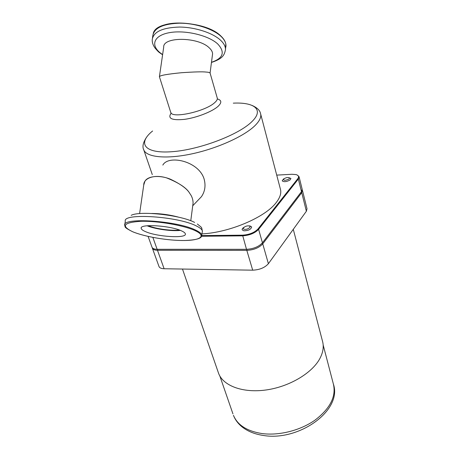 <?xml version="1.0" encoding="UTF-8"?>
<svg xmlns="http://www.w3.org/2000/svg" width="459" height="459" viewBox="0 0 459 459"><rect width="100%" height="100%" fill="white"/><g stroke="black" fill="none" stroke-linecap="round" stroke-linejoin="round"><path stroke-width="0.69" d="M189.848 193.549C186.956 188.15 179.222 182.94 166.64 177.914C153.748 173.915 143.495 178.585 143.747 184.983L144.935 181.276C147.7 175.975 159.675 174.787 170.392 179.194C180.835 184.168 187.318 188.953 189.848 193.549C191.942 196.286 193.027 199.441 193.09 203.016L190.772 220.768M197.152 201.157L201.449 196.67C204.989 191.455 205.879 185.591 204.123 179.085C198.81 161.011 168.464 154.545 162.825 165.097M145.325 231.554C156.622 236.769 186.354 238.686 185.39 234.038C185.333 233.12 184.145 232.116 181.844 231.032C171.167 225.627 139.674 223.562 141.171 228.278C141.269 229.299 142.651 230.389 145.325 231.554M147.092 225.776C155.136 229.121 171.786 231.428 180.358 230.401M179.148 217.308C170.226 214.858 161.115 213.578 151.82 213.469M148.165 225.685C155.641 228.84 171.379 231.02 179.354 230.022M159.439 76.555L163.691 47.191C162.79 36.571 198.007 36.777 209.086 47.69C211.473 49.842 212.632 51.959 212.557 54.047L212.448 54.856M170.731 112.191L170.823 112.466C171.913 118.835 205.494 111.422 214.732 102.615C216.832 100.762 217.664 99.196 217.227 97.928L210.084 73.061C209.706 72.522 208.306 72.183 205.873 72.046C202.453 71.621 194.243 71.856 181.236 72.746C166.841 74.169 159.566 75.505 159.411 76.756L159.405 76.71C159.841 75.442 167.214 74.111 181.529 72.717C194.375 71.851 202.494 71.627 205.873 72.046C208.231 72.178 209.631 72.505 210.079 73.021L212.557 54.047M248.858 225.931C252.238 226.373 247.665 229.936 244.504 229.305C241.159 228.834 245.726 225.317 248.858 225.931M248.543 225.891L250.017 225.948L251.652 226.935C250.993 229.425 248.365 230.716 243.769 230.797L242.174 229.816C241.962 228.961 242.639 228.077 244.199 227.171M283.972 178.677L286.559 177.622C289.25 177.335 289.996 177.851 288.797 179.165C284.758 180.829 283.146 180.668 283.972 178.677M288.625 177.564L290.92 178.453L290.031 179.98C286.468 181.89 283.857 182.171 282.205 180.817L283.455 179.033M202.069 233.878C229.46 232.587 265.285 217.25 276.163 202.626C280.174 197.479 281.568 192.9 280.34 188.89L260.689 114.113M201.874 235.593L242.582 235.163C249.306 234.71 254.458 232.627 258.044 228.921L297.828 178.654C299.222 176.692 298.608 175.332 295.975 174.569L291.976 174.277L276.72 175.114M299.084 176.818L302.165 189.24L301.488 191.65L262.445 242.817C258.773 246.735 253.46 248.904 246.5 249.312L157.127 249.289C154.356 249.248 152.658 248.577 152.032 247.269L151.952 247.051M297.323 175.08L299.05 176.675L298.344 179.039L258.606 229.345C254.877 233.212 249.507 235.381 242.501 235.851L201.696 236.259M293.284 229.322L322.447 341.003C324.031 346.436 323.17 352.282 319.871 358.542C312.109 373.161 289.285 386.759 266.082 389.972C242.863 393.248 223.315 385.847 218.656 373.528L218.174 372.129M302.24 189.819L301.735 192.642L262.743 243.872C259.083 247.803 253.77 249.966 246.816 250.367L157.483 250.275C154.712 250.23 153.013 249.558 152.388 248.25L152.227 247.625M302.447 190.37L307.014 208.753L306.371 211.249L268.395 263.695C264.814 267.7 259.582 269.858 252.697 270.173L164.115 268.75C161.367 268.67 159.669 267.947 159.026 266.581L158.94 266.352M196.062 230.315C177.914 220.739 121.733 217.038 124.687 225.346C125.755 226.958 122.645 226.689 132.617 231.732C144.734 236.833 168.683 240.797 184.988 240.499C194.404 240.12 199.843 238.898 201.306 236.844L201.874 235.404C201.788 233.855 199.849 232.162 196.062 230.315M195.551 230.837C184.748 225.53 158.154 220.819 140.93 221.284C123.471 222.477 120.723 225.966 132.674 231.738C144.476 236.712 167.638 240.625 183.893 240.505C200.29 240.453 206.619 236.133 195.551 230.837M202.321 231.881L202.402 231.273C202.316 229.689 200.388 227.962 196.613 226.086C178.505 216.338 122.381 212.718 125.301 221.215L124.791 224.658M194.61 222.426C181.03 215.082 139.955 210.515 131.171 215.334M201.358 236.769L202.402 231.273C201.249 226.402 202.735 228.525 197.347 223.998M152.48 37.982L152.824 35.636C154.213 27.85 163.301 23.696 180.083 23.174C195.752 23.271 213.223 29.026 221.054 36.422C224.457 39.652 226.092 42.825 225.966 45.946L225.811 47.151M159.434 27.179C172.659 18.704 208.96 24 220.681 36.031M162.595 54.776L159.858 52.865C158.82 52.28 157.167 50.61 154.901 47.868C152.864 44.896 151.992 42.067 152.273 39.371C153.65 31.654 162.738 27.551 179.538 27.052C195.224 27.167 212.712 32.893 220.567 40.231C223.975 43.439 225.616 46.583 225.489 49.67L225.822 43.903C225.3 41.299 223.694 38.711 220.997 36.146M162.618 54.61L160.495 53.072C150.271 45.189 153.771 35.372 169.566 32.641C185.218 29.789 208.57 35.377 217.732 43.966C225.346 52.183 223.258 58.293 211.479 62.286M143.569 149.33L143.816 150.013C146.76 157.357 166.68 159.353 192.436 153.742C218.157 148.171 245.026 135.807 255.411 125.181C259.851 120.608 261.555 116.695 260.511 113.448C259.909 110.361 257.115 107.699 252.117 105.45M152.612 130.987C137.161 143.351 144.304 153.868 172.102 151.699C199.728 149.732 239.317 134.579 252.14 121.388C264.218 109.592 254.332 102.064 233.298 103.149M171.213 113.092C167.328 118.497 171.775 120.585 184.552 119.351C196.613 117.728 212.11 111.692 218.002 106.385C221.949 102.661 221.72 100.177 217.319 98.932M297.828 178.654L298.344 179.039L301.488 191.65M258.044 228.921L258.606 229.345L262.445 242.817M242.582 235.163L246.5 249.312M152.858 237.406L157.127 249.289M252.697 270.173L246.816 250.367L246.936 249.306M157.615 249.289L157.483 250.275L164.115 268.75M306.371 211.249L301.735 192.642L301.093 192.166M262.02 243.327L262.743 243.872L268.395 263.695M261.745 433.52C278.854 435.912 300.306 430.542 315.086 420.077C330.233 408.435 336.327 396.41 333.372 384.005C342.661 410.403 298.815 441.644 263.179 435.436C254.475 434.122 247.281 431.15 241.606 426.52C237.825 423.318 235.106 419.583 233.442 415.32C237.441 425 246.879 431.07 261.745 433.52M232.937 413.852L219.844 376.013M192.728 205.775L201.449 196.67M143.747 184.983L139.605 213.596M141.223 227.899L141.171 228.278M153.249 33.501C156.272 18.452 205.718 20.351 220.917 36.072M211.461 62.441C223.418 58.563 224.394 54.564 225.489 49.67M152.296 174.621L143.816 150.013C142.106 146.8 143.042 142.508 146.616 137.143M170.88 112.828L159.405 76.71M148.102 236.414L152.032 247.269M182.481 269.049L218.656 373.528M159.026 266.581L152.388 248.25M323.165 344.973L333.372 384.005"/></g></svg>
